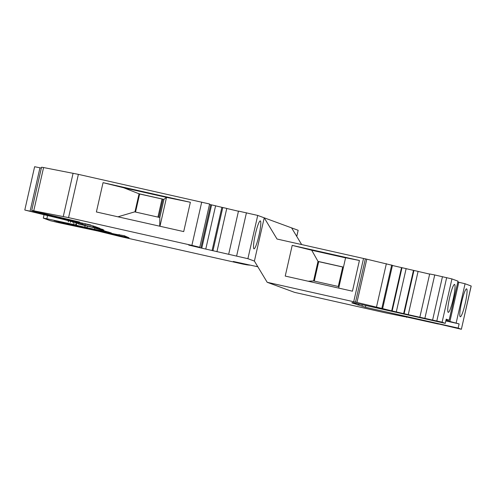 <?xml version="1.0" encoding="UTF-8"?>
<svg xmlns="http://www.w3.org/2000/svg" width="496" height="496" viewBox="0 0 496 496"><rect width="100%" height="100%" fill="white"/><g stroke="black" fill="none" stroke-linecap="round" stroke-linejoin="round"><path stroke-width="0.74" d="M101.761 231.223L101.643 231.762L109.387 233.511L109.517 232.946M109.387 233.511L129.053 237.838L124.31 235.743L118.91 234.744A18.749 0.322 12.8 0 1 119.065 234.825A18.749 0.322 12.8 0 1 103.125 231.533L54.027 220.571L62.229 222.902L101.643 231.762M79.577 222.034L40.319 212.728A18.178 0.316 12.8 0 1 31.719 210.496A18.178 0.316 12.8 0 1 33.747 210.806L68.553 217.626L191.89 245.346L199.764 247.262L188.716 245.086L200.892 247.957L210.719 204.699L209.498 204.408M199.764 247.262L209.591 203.999L78.38 174.363L43.58 167.549A18.178 0.316 -167.2 0 0 41.552 167.233L31.719 210.496M190.365 202.281L183.706 231.589L96.391 211.966L103.05 182.658L190.365 202.281L166.526 197.371L159.966 226.25M34.317 211.259L34.137 212.059L79.527 222.239M85.07 225.779L84.748 227.18L111.321 232.946L94.947 228.141L103.893 230.008L78.393 224A167.822 2.902 -167.2 0 0 78.504 223.925A167.822 2.902 -167.2 0 0 74.078 222.22A54.393 0.942 -167.2 0 0 44.28 214.799L25.172 210.13L34.137 212.059M41.354 168.088L34.627 166.718L24.8 209.982M76.595 223.87L76.279 225.252L84.748 227.18M257.833 266.767L233.269 261.466L247.783 265.007L242.829 264.077L119.778 236.418L97.799 231.024L57.97 222.524L50.152 220.639L43.295 218.104L46.829 218.761A83.588 1.445 12.8 0 1 73.749 224.57L76.279 225.252M84.897 225.345L102.883 229.462L93.44 227.044L100.012 228.396L93.676 226.071L85.188 224.006L90.904 225.048L48.397 215.617A62.192 1.079 12.8 0 1 82.113 224.068A175.764 3.038 12.8 0 1 84.952 225.289A175.764 3.038 12.8 0 1 84.897 225.345M445.923 320.422L459.11 323.907L458.161 328.092L365.416 307.247L351.769 302.82L355.923 303.757L352.513 302.504L445.259 323.349L442.103 322.189L451.937 278.926L434.738 274.958L429.672 273.972L419.845 317.229L442.103 322.189M471.144 285.987L461.373 329.282L471.2 286.018L465.068 283.755L457.864 282.032M461.373 329.282L438.427 323.925M438.396 324.049L401.983 315.977M401.952 316.126L404.693 316.566M404.655 316.715L384.995 312.728L294.562 292.355L267.195 282.292L353.698 301.735L363.531 258.472L277.022 239.029L264.232 217.818L254.398 261.082L267.195 282.292M200.892 247.957L247.895 258.689L257.722 215.425L291.598 227.881L301.661 244.565M296.769 236.449L298.164 230.305L296.72 236.375M257.765 266.656L256.24 266.333L257.808 266.724M205.772 249.048L215.599 205.784L210.719 204.699M212.059 250.592L221.886 207.328L215.586 205.846M216.938 251.683L226.771 208.419L221.886 207.328M228.656 254.349L238.483 211.091L257.722 215.425M359.426 260.487L352.451 291.189L285.231 276.074L292.206 245.377L359.426 260.487L345.6 257.753L338.706 288.095M353.698 301.735L355.52 302.101L365.36 258.844L363.531 258.472M355.52 302.101L382.633 308.617L392.46 265.36L365.36 258.844M382.633 308.617L391.691 310.856L401.518 267.598L392.435 265.49M391.691 310.856L403.645 313.621L413.472 270.363L406.125 268.658M406.075 268.609L401.518 267.598M403.645 313.621L421.532 317.62M418.029 271.374L413.472 270.363M421.501 317.756L419.845 317.229M445.259 323.349L446.208 319.164L449.178 320.261L458.056 281.182L451.937 278.926M449.178 320.261L446.096 319.647M124.632 236.201L124.707 235.885M461.311 329.251L458.161 328.092M429.641 274.102L418.078 271.424M466.606 288.858A14.316 1.891 -77.3 0 1 465.254 303.347A14.316 1.891 -77.3 0 1 460.294 316.777A14.316 1.891 -77.3 0 1 461.59 302.399A14.316 1.891 -77.3 0 1 466.575 288.846A14.316 1.891 -77.3 0 1 466.606 288.858M454.572 284.431A14.316 1.891 -77.3 0 1 453.22 298.921A14.316 1.891 -77.3 0 1 448.26 312.35A14.316 1.891 -77.3 0 1 449.55 297.972A14.316 1.891 -77.3 0 1 454.534 284.419A14.316 1.891 -77.3 0 1 454.572 284.431M254.398 261.082L247.895 258.689M238.452 211.234L226.759 208.475M233.759 231.905L234.906 226.846M291.598 227.881L298.108 230.274M255.359 234.217A14.316 1.891 -77.3 0 1 260.288 220.906A14.316 1.891 -77.3 0 1 258.999 235.29A14.316 1.891 -77.3 0 1 254.014 248.837A14.316 1.891 -77.3 0 1 255.359 234.217M103.05 182.658L123.702 187.773L166.526 197.371M117.955 216.808L134.683 211.866L159.824 217.521L163.947 199.38L162.93 199.206L158.819 217.291M134.943 211.928L139.06 193.793L123.702 187.773M135.532 212.059L139.636 194.004L139.06 193.793M166.383 197.365L163.947 199.38L138.806 193.725M159.824 217.521L159.731 226.201M139.636 194.004L162.93 199.206M308.146 281.226L313.565 280.928L318.004 261.392L311.711 250.238L292.206 245.377M311.711 250.238L345.582 257.852M314.278 281.089L318.699 261.646L318.004 261.392L343.474 267.115M339.035 286.651L313.565 280.928M318.699 261.646L343.461 267.17M459.11 323.907L445.811 320.912M365.819 305.493L365.416 307.247M355.923 303.757L356.029 303.292M362.309 304.705L362.012 305.995M357.858 305.059L359.433 304.054M338.284 286.483L342.699 267.04M157.939 217.093L162.037 199.039M62.347 222.369L62.229 222.902M56.854 221.135L56.755 221.582M78.38 174.363L68.553 217.626M191.89 245.346L201.717 202.083M73.098 173.228L63.271 216.492M43.58 167.549L33.747 210.806M44.256 213.627L44.132 214.167M33.313 210.992L33.139 211.742M39.959 167.772L30.132 211.036M73.253 221.979L73.042 222.909M70.637 221.259L70.395 222.313M108.605 232.01L108.494 232.494M94.779 227.869L94.445 229.344M87.333 226.269L87.036 227.577M85.169 225.804L84.878 227.106M75.919 223.715L75.628 225.017M74.04 223.281L73.749 224.57M47.554 215.568L46.829 218.761M92.771 227.267L93.074 225.934M82.348 223.039L82.113 224.068M449.934 321.321L458.812 282.249M456.19 322.828L465.068 283.755M406.311 317.26L406.385 316.938M247.783 265.007L247.864 264.659M201.785 248.124L211.612 204.867M212.951 250.759L222.785 207.495M236.611 256.041L246.438 212.778M356.965 302.424L366.792 259.16M376.52 306.95L386.353 263.686M381.87 308.276L391.697 265.013M392.175 310.93L402.002 267.666M404.128 313.695L413.955 270.432M424.905 318.215L434.738 274.958M432.636 319.914L442.463 276.65M436.84 320.887L446.667 277.624M458.006 281.158L449.128 320.236M124.285 236.852L124.521 235.817M119.065 234.825L119.133 234.515M41.211 213.559L41.348 212.97M68.256 221.879L68.522 220.701M43.295 218.104L44.057 214.743M84.952 225.289L85.238 224.031M85.188 224.006L85.256 223.69M93.44 227.044L93.663 226.064M406.416 317.31L406.497 316.963M248.911 265.329L249.029 264.808M396.304 311.879L406.137 268.615M408.258 314.644L418.085 271.38"/></g></svg>
